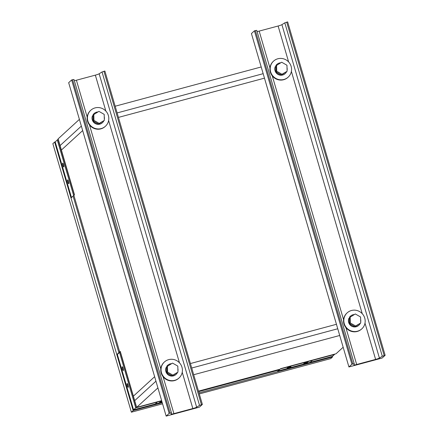 <?xml version="1.0" encoding="UTF-8"?>
<svg xmlns="http://www.w3.org/2000/svg" width="438" height="438" viewBox="0 0 438 438"><rect width="100%" height="100%" fill="white"/><g stroke="black" fill="none" stroke-linecap="round" stroke-linejoin="round"><path stroke-width="0.66" d="M264.475 78.15L118.441 117.406L264.475 78.15M190.415 363.545L336.45 324.29L190.415 363.545M191.724 368.019L337.758 328.763L191.724 368.019M263.167 73.677L117.132 112.933L263.167 73.677M115.172 106.22L261.201 66.965M58.21 139.136L74.361 194.91L58.084 139.251L57.29 139.979L73.661 195.545L57.553 140.445L57.29 139.979L55.199 141.89L71.476 197.549M120.368 351.709L136.437 407.203L120.242 351.824L119.689 351.971L73.885 195.337L74.482 194.795L61.397 150.042L82.667 130.568L61.397 150.042L60.088 145.564L81.358 126.089L60.088 145.564L58.128 138.851L79.393 119.377M133.557 409.842L135.742 407.844L119.547 352.459L117.362 354.462L133.557 409.842L159.032 402.998L159.87 402.232L161.972 401.772M161.857 401.378L160.188 401.942L161.704 400.863L135.742 407.844L136.563 407.088M289.409 367.088L287.158 367.958L288.735 367.706L290.985 366.836L289.409 367.088M306.025 362.62L303.775 363.491L307.191 362.631L307.509 362.335L306.025 362.62M161.644 400.65L136.645 407.367L120.286 351.424L119.547 352.459L135.742 407.844L161.222 400.994L159.032 402.998L162.087 402.177M278.097 370.991L306.354 363.392L308.544 361.388L312.42 360.348L310.23 362.352L332.387 356.395L334.933 354.063M280.287 368.988L308.544 361.388L306.354 363.392L310.23 362.352L312.42 360.348L334.473 354.484L280.287 368.988M343.162 347.241L336.028 353.767L280.643 368.659L279.252 369.935L198.622 391.605L279.252 369.935L277.166 371.846L198.989 392.859L332.551 356.954L330.761 358.596L199.301 393.932M339.724 335.475L193.689 374.731M280.046 369.201L198.485 391.129L280.046 369.201M134.685 400.655L155.95 381.18L134.685 400.655M136.645 407.367L157.915 387.893M73.091 196.065L73.885 195.337L119.689 351.971L118.895 352.7L73.091 196.065L118.895 352.7L116.809 354.61L71.005 197.981L73.091 196.065M119.547 352.459L118.895 352.7L119.547 352.459M63.565 164.726A1.993 0.411 -105 0 0 62.711 163.111A1.993 0.411 -105 0 0 62.891 165.345A1.993 0.411 -105 0 0 63.745 166.96A1.993 0.411 -105 0 0 63.565 164.726M68.476 181.507A1.993 0.411 -105 0 0 67.616 179.892A1.993 0.411 -105 0 0 67.797 182.126A1.993 0.411 -105 0 0 68.651 183.741A1.993 0.411 -105 0 0 68.476 181.507M123.111 368.347A1.993 0.411 -105 0 0 122.257 366.732A1.993 0.411 -105 0 0 122.432 368.966A1.993 0.411 -105 0 0 123.292 370.581A1.993 0.411 -105 0 0 123.111 368.347M128.016 385.128A1.993 0.411 -105 0 0 127.162 383.513A1.993 0.411 -105 0 0 127.343 385.747A1.993 0.411 -105 0 0 128.197 387.362A1.993 0.411 -105 0 0 128.016 385.128M117.362 354.462L116.809 354.61M157.341 402.035L155.156 404.039L157.341 402.035M133.371 396.176L154.641 376.707L133.371 396.176M162.252 402.736L133.163 410.554L54.646 142.038L55.199 141.89M332.387 356.395L332.551 356.954M54.646 142.038L52.856 143.675L131.378 412.191L162.569 403.809M133.163 410.554L131.378 412.191M345.111 315.475A10.841 10.55 -132.5 0 1 347.175 312.852A10.841 10.55 -132.5 0 1 361.022 312.546A10.841 10.55 -132.5 0 1 363.885 326.217A10.841 10.55 -132.5 0 1 361.821 328.845A10.841 10.55 -132.5 0 1 347.975 329.146A10.841 10.55 -132.5 0 1 345.111 315.475M361.821 328.845L361.52 329.113A10.841 10.55 -132.5 0 1 347.673 329.42A10.841 10.55 -132.5 0 1 344.815 315.749A10.841 10.55 -132.5 0 1 346.88 313.126L347.175 312.852M349.524 318.755L348.971 318.437A6.181 6.017 47.5 0 0 358.881 325.215A6.181 6.017 47.5 0 0 360.178 323.49M360.698 321.93A6.181 6.017 47.5 0 0 360.633 319.401M348.971 318.437L348.883 318.327A6.181 6.017 47.5 0 0 358.673 325.407L358.881 325.215M354.282 314.555A6.181 6.017 47.5 0 0 349.497 317.353L349.65 317.44M350.531 316.094L350.323 316.285A6.181 6.017 47.5 0 0 349.464 317.276L349.497 317.353M348.883 318.327L349.524 318.689M349.551 319.85A5.272 5.13 47.5 0 0 349.595 321.443M351.473 324.646A5.272 5.13 47.5 0 0 353.05 325.543M357.058 325.368A5.272 5.13 47.5 0 0 357.764 324.947M360.726 322.992L354.917 326.617L352.283 325.111L349.65 323.6L349.497 317.583L355.3 313.958L360.573 316.975L360.726 322.992L355.607 325.987L350.334 322.97L350.181 316.959M354.917 326.617L355.607 325.987M349.65 323.6L350.334 322.97M275.94 68.12A5.272 5.13 47.5 0 0 275.984 69.713M277.862 72.911A5.272 5.13 47.5 0 0 279.439 73.814M283.446 73.633A5.272 5.13 47.5 0 0 284.152 73.217M287.114 71.257L281.305 74.887L276.039 71.87L275.885 65.853L281.689 62.223L286.961 65.24L287.114 71.257L281.995 74.257L276.723 71.241L276.57 65.224M281.305 74.887L281.995 74.257M276.039 71.87L276.723 71.241M166.785 368.982A5.272 5.13 47.5 0 0 166.823 370.575M168.707 373.778A5.272 5.13 47.5 0 0 170.278 374.676M174.286 374.495A5.272 5.13 47.5 0 0 174.997 374.079M177.959 372.119L172.15 375.749L166.878 372.733L166.725 366.715L172.534 363.086L177.806 366.102L177.959 372.119L172.835 375.12L167.562 372.103L167.415 366.086M172.15 375.749L172.835 375.12M166.878 372.733L167.562 372.103M93.174 117.247A5.272 5.13 47.5 0 0 93.212 118.84M95.095 122.043A5.272 5.13 47.5 0 0 96.667 122.947M100.674 122.766A5.272 5.13 47.5 0 0 101.386 122.35M104.343 120.39L98.539 124.014L95.906 122.509L93.267 120.998L93.113 114.98L98.922 111.356L104.195 114.373L104.343 120.39L99.223 123.39L93.951 120.373L93.803 114.356M98.539 124.014L99.223 123.39M93.267 120.998L93.951 120.373M275.913 67.019L275.36 66.707A6.181 6.017 47.5 0 0 285.269 73.485A6.181 6.017 47.5 0 0 286.567 71.755M287.087 70.195A6.181 6.017 47.5 0 0 287.021 67.671M275.36 66.707L275.272 66.592A6.181 6.017 47.5 0 0 285.061 73.677L285.269 73.485M280.67 62.82A6.181 6.017 47.5 0 0 275.885 65.618L276.039 65.711M276.92 64.364L276.712 64.556A6.181 6.017 47.5 0 0 275.852 65.541L275.885 65.618M275.272 66.592L275.913 66.959M166.758 367.882L166.205 367.57A6.181 6.017 47.5 0 0 176.114 374.348A6.181 6.017 47.5 0 0 177.412 372.623M177.932 371.063A6.181 6.017 47.5 0 0 177.866 368.533M166.205 367.57L166.117 367.455A6.181 6.017 47.5 0 0 175.906 374.539L176.114 374.348M171.515 363.682A6.181 6.017 47.5 0 0 166.725 366.486L166.883 366.573M167.765 365.226L167.557 365.418A6.181 6.017 47.5 0 0 166.692 366.403L166.725 366.486M166.117 367.455L166.752 367.821M93.146 116.152L92.593 115.835A6.181 6.017 47.5 0 0 102.503 122.613A6.181 6.017 47.5 0 0 103.801 120.888M104.321 119.328A6.181 6.017 47.5 0 0 104.255 116.798M92.593 115.835L92.506 115.725A6.181 6.017 47.5 0 0 102.295 122.804L102.503 122.613M97.904 111.953A6.181 6.017 47.5 0 0 93.113 114.751L93.272 114.838M94.154 113.497L93.946 113.688A6.181 6.017 47.5 0 0 93.08 114.674L93.113 114.751M92.506 115.725L93.141 116.092M271.5 63.745A10.841 10.55 -132.5 0 1 273.564 61.117A10.841 10.55 -132.5 0 1 287.41 60.816A10.841 10.55 -132.5 0 1 290.274 74.487A10.841 10.55 -132.5 0 1 288.209 77.11A10.841 10.55 -132.5 0 1 274.363 77.416A10.841 10.55 -132.5 0 1 271.5 63.745M288.209 77.11L287.908 77.384A10.841 10.55 -132.5 0 1 274.062 77.685A10.841 10.55 -132.5 0 1 271.204 64.019A10.841 10.55 -132.5 0 1 273.268 61.391L273.564 61.117M162.345 364.608A10.841 10.55 -132.5 0 1 164.409 361.98A10.841 10.55 -132.5 0 1 178.255 361.678A10.841 10.55 -132.5 0 1 181.113 375.35A10.841 10.55 -132.5 0 1 179.049 377.972A10.841 10.55 -132.5 0 1 165.203 378.279A10.841 10.55 -132.5 0 1 162.345 364.608M179.049 377.972L178.753 378.246A10.841 10.55 -132.5 0 1 164.907 378.552A10.841 10.55 -132.5 0 1 162.049 364.881A10.841 10.55 -132.5 0 1 164.113 362.253L164.409 361.98M88.733 112.873A10.841 10.55 -132.5 0 1 90.797 110.25A10.841 10.55 -132.5 0 1 104.644 109.943A10.841 10.55 -132.5 0 1 107.502 123.615A10.841 10.55 -132.5 0 1 105.438 126.243A10.841 10.55 -132.5 0 1 91.591 126.544A10.841 10.55 -132.5 0 1 88.733 112.873M105.438 126.243L105.142 126.516A10.841 10.55 -132.5 0 1 91.296 126.817A10.841 10.55 -132.5 0 1 88.438 113.146A10.841 10.55 -132.5 0 1 90.502 110.524L90.797 110.25M257.101 31.552A3.515 0.367 -16.3 0 0 259.176 31.098L278.119 26.006A3.515 0.367 163.7 0 0 281.919 24.648L284.804 22.831L287.651 21.9L385.144 355.306L382.16 358.038L348.927 366.967L251.434 33.562L254.418 30.835L351.911 364.241L348.927 366.967M351.911 364.241L352.858 363.983L255.365 30.578L256.75 30.359L354.238 363.754M254.418 30.835L255.365 30.578M364.996 323.113L375.612 359.412L356.674 364.504A3.515 0.367 -16.3 0 1 353.893 364.942A3.515 0.367 -16.3 0 1 353.893 364.914L354.249 363.764L352.858 363.983M375.612 359.412A3.515 0.367 163.7 0 0 379.418 358.054L382.297 356.236L284.804 22.831M385.144 355.306L382.297 356.236M74.334 80.685A3.515 0.367 -16.3 0 0 76.409 80.225L95.347 75.139A3.515 0.367 163.7 0 0 99.152 73.781L102.032 71.963L104.879 71.033L202.372 404.438L199.394 407.165L166.161 416.1L68.667 82.694L71.651 79.962L169.145 413.368L166.161 416.1M169.145 413.368L170.086 413.116L72.593 79.711L73.984 79.492L171.477 412.897L170.086 413.116M71.651 79.962L72.593 79.711M182.23 372.245L192.84 408.545L173.902 413.631A3.515 0.367 -16.3 0 1 171.127 414.074A3.515 0.367 -16.3 0 1 171.127 414.047L171.477 412.908L73.984 79.492M192.84 408.545A3.515 0.367 163.7 0 0 196.646 407.187L199.525 405.369L102.032 71.963M202.372 404.438L199.525 405.369M259.176 31.098L269.961 67.983M272.277 75.883L343.573 319.713M345.889 327.619L356.674 364.504M278.119 26.006L288.626 61.944M291.385 71.383L362.237 313.679M281.919 24.648L379.418 358.054M286.704 22.152L384.197 355.557M76.409 80.225L87.195 117.11M89.505 125.016L160.806 368.845M163.117 376.751L173.902 413.631M95.347 75.139L105.859 111.077M108.619 120.516L179.471 362.806M99.152 73.781L196.646 407.187M103.937 71.284L201.431 404.69M354.249 363.764L256.75 30.359"/></g></svg>
